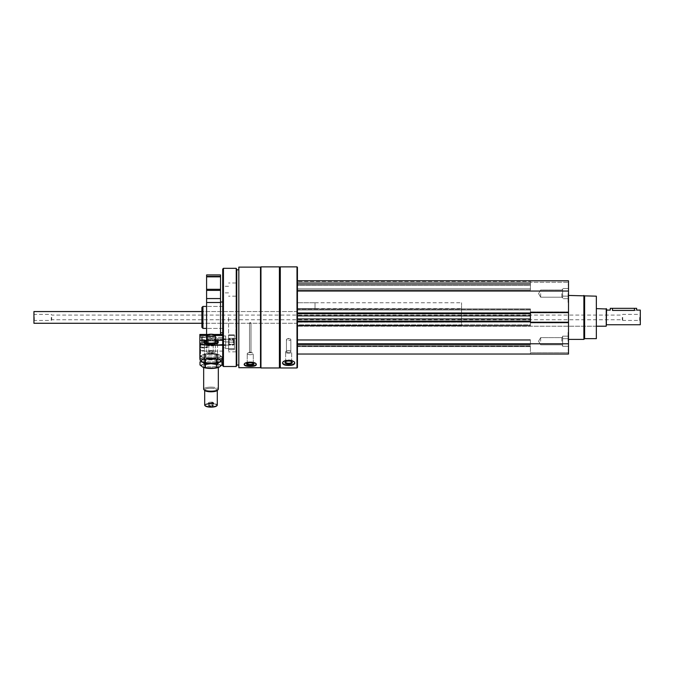 <?xml version="1.0" encoding="UTF-8"?>
<svg xmlns="http://www.w3.org/2000/svg" width="674" height="674" viewBox="0 0 674 674"><rect width="100%" height="100%" fill="white"/><g stroke="black" fill="none" stroke-linecap="round" stroke-linejoin="round"><path stroke-width="0.51" stroke-dasharray="3.37 2.53" d="M568.502 293.603L568.502 302.399L568.502 293.603M568.502 341.229L568.502 332.434L568.502 341.229M568.502 317.412L568.502 339.393L568.502 317.412M297.436 280.788L568.502 280.788L297.436 280.788L297.436 291.042L297.436 280.788L530.413 280.788L530.413 282.254L530.413 280.788L568.502 280.788L568.502 354.044L568.502 352.729L568.502 354.044L297.436 354.044L297.436 343.791L297.436 354.044L568.502 354.044L530.413 354.044L530.413 346.284L530.413 354.044L530.413 352.729L530.413 354.044L297.436 354.044M250.256 322.627L249.523 322.922L250.989 322.922L250.256 322.627M250.256 352.165L249.523 352.418L250.989 352.418L250.256 352.165M250.256 323.132L249.523 322.922L250.256 323.132M250.256 352.671L249.523 352.418L250.829 352.258L250.256 352.671M530.413 281.521L530.413 282.254L530.413 281.521L297.436 281.521L297.436 284.521L297.436 281.521L530.413 281.521M568.502 312.618L530.413 312.618L530.413 313.755L297.436 313.755L297.436 291.042L297.436 313.755L530.413 313.755L530.413 311.919L530.413 322.913L530.413 321.077L530.413 322.913L530.413 322.214L568.502 322.214M238.832 267.123L238.832 367.709M260.518 267.123L260.518 367.709M244.258 364.331A6.083 2.081 0 0 1 244.182 363.985L244.182 364.676C244.544 363.294 246.574 362.486 250.256 362.25C253.946 362.494 255.977 363.303 256.339 364.676C256.71 366.976 243.819 366.985 244.182 364.676L244.182 363.985A6.083 2.081 0 0 0 250.256 366.066A6.083 2.081 0 0 0 256.339 363.985A6.083 2.081 0 0 0 250.256 361.904A6.083 2.081 0 0 0 244.182 363.985A6.083 2.081 0 0 1 250.256 361.904A6.083 2.081 0 0 1 256.339 363.985A6.083 2.081 0 0 1 256.255 364.331M280.3 266.862L280.3 367.962M296.998 266.862L296.998 367.962M282.617 362.898A6.083 2.57 0 0 1 282.566 362.57L282.566 363.227C282.937 361.559 284.959 360.59 288.649 360.329C292.339 360.59 294.361 361.559 294.732 363.227C295.094 366.176 282.212 366.184 282.566 363.227L282.566 362.57A6.083 2.57 0 0 0 288.649 365.139A6.083 2.57 0 0 0 294.732 362.57A6.083 2.57 0 0 0 288.649 359.992A6.083 2.57 0 0 0 282.566 362.57A6.083 2.57 0 0 1 288.649 359.992A6.083 2.57 0 0 1 294.732 362.57A6.083 2.57 0 0 1 294.681 362.898M297.436 267.308L297.436 367.524M297.436 284.521L297.436 285.355L297.436 284.521L530.413 284.521L530.413 283.425L530.413 285.355L530.413 284.521L297.436 284.521M297.436 285.355L297.436 290.165L297.436 285.355L530.413 285.355L530.413 290.165L530.413 285.355L297.436 285.355M297.436 308.919L297.436 310.015L297.436 308.919L530.413 308.919L530.413 310.015L530.413 308.919L297.436 308.919M297.436 309.24L297.436 315.87L297.436 309.24L530.413 309.24L530.413 315.87L530.413 309.24L297.436 309.24M297.436 315.87L297.436 322.071L297.436 315.87L530.413 315.87L530.413 322.071L530.413 315.87M297.436 322.071L297.436 325.913L297.436 322.071L530.413 322.071L530.413 325.913L530.413 322.071L297.436 322.071M297.436 324.817L297.436 343.791L297.436 321.077L297.436 324.817L530.413 324.817L530.413 325.913L530.413 321.81L530.413 324.817L297.436 324.817M297.436 346.284L297.436 339.688L297.436 346.284L530.413 346.284L530.413 339.688L530.413 346.284L297.436 346.284M297.436 344.085L297.436 339.688L297.436 344.085L530.413 344.085L530.413 339.688L530.413 344.085L297.436 344.085M279.853 267.308L279.853 367.524M279.415 266.862L279.415 367.962M260.956 266.862L260.956 367.962M260.518 317.412L260.518 367.524L260.518 317.412M238.832 317.412L238.832 365.038L238.832 317.412M236.776 269.794L236.776 365.038M236.245 268.328L236.245 366.504M223.448 268.328L223.448 366.504M222.715 269.061L222.715 365.771M222.715 317.412L222.715 348.551L222.715 317.412M235.9 317.412L235.9 351.845L235.9 317.412M228.57 317.412L228.57 351.845L228.57 317.412M201.905 307.462L201.905 327.37M202.941 306.426L202.941 328.406M288.649 361.02A3.665 1.55 0 0 0 285.405 361.845A3.665 1.55 0 0 0 288.649 364.112A3.665 1.55 0 0 0 291.884 361.845A3.665 1.55 0 0 0 288.649 361.02M288.649 360.708A3.025 1.281 0 0 0 285.97 361.39A3.025 1.281 0 0 0 285.616 361.989A3.025 1.281 0 0 0 288.649 363.269A3.025 1.281 0 0 0 291.673 361.989A3.025 1.281 0 0 0 291.328 361.39A3.025 1.281 0 0 0 288.649 360.708M288.649 350.665A3.025 1.281 0 0 0 286.863 350.91A3.025 1.281 0 0 0 285.616 351.946A3.025 1.281 0 0 0 288.649 353.218A3.025 1.281 0 0 0 291.673 351.946A3.025 1.281 0 0 0 290.435 350.91A3.025 1.281 0 0 0 288.649 350.665M288.649 350.581A2.199 0.927 0 0 0 287.351 350.758A2.199 0.927 0 0 0 286.45 351.508A2.199 0.927 0 0 0 288.649 352.435A2.199 0.927 0 0 0 290.848 351.508A2.199 0.927 0 0 0 289.946 350.758A2.199 0.927 0 0 0 288.649 350.581M288.649 338.66A2.199 0.927 0 0 0 287.351 338.845A2.199 0.927 0 0 0 286.45 339.595A2.199 0.927 0 0 0 288.649 340.522A2.199 0.927 0 0 0 290.848 339.595A2.199 0.927 0 0 0 289.946 338.845A2.199 0.927 0 0 0 288.649 338.66A2.199 0.927 0 0 1 289.946 338.845A2.199 0.927 0 0 1 290.848 339.595A2.199 0.927 0 0 1 288.649 340.522A2.199 0.927 0 0 1 286.45 339.595A2.199 0.927 0 0 1 287.351 338.845A2.199 0.927 0 0 1 288.649 338.66M285.751 361.618A3.025 1.281 0 0 1 285.97 361.39A3.025 1.281 0 0 1 288.649 360.708A3.025 1.281 0 0 1 291.328 361.39A3.025 1.281 0 0 1 291.547 361.618M288.649 353.218A3.025 1.281 0 0 1 285.616 351.946A3.025 1.281 0 0 1 286.863 350.91A3.025 1.281 0 0 1 290.435 350.91A3.025 1.281 0 0 1 291.673 351.946A3.025 1.281 0 0 1 288.649 353.218M288.649 352.435A2.199 0.927 0 0 1 286.45 351.508A2.199 0.927 0 0 1 287.351 350.758A2.199 0.927 0 0 1 289.946 350.758A2.199 0.927 0 0 1 290.848 351.508A2.199 0.927 0 0 1 288.649 352.435M250.256 362.738A3.665 1.255 0 0 0 246.844 363.53A3.665 1.255 0 0 0 250.256 365.241A3.665 1.255 0 0 0 253.668 363.53A3.665 1.255 0 0 0 250.256 362.738M250.256 362.359A3.025 1.036 0 0 0 247.442 363.016A3.025 1.036 0 0 0 247.232 363.396A3.025 1.036 0 0 0 250.256 364.423A3.025 1.036 0 0 0 253.289 363.396A3.025 1.036 0 0 0 253.079 363.016A3.025 1.036 0 0 0 250.256 362.359M250.256 352.628A3.025 1.036 0 0 0 247.906 353.007A3.025 1.036 0 0 0 247.232 353.665A3.025 1.036 0 0 0 250.256 354.701A3.025 1.036 0 0 0 253.289 353.665A3.025 1.036 0 0 0 252.607 353.007A3.025 1.036 0 0 0 250.256 352.628M247.248 363.269A3.025 1.036 0 0 1 247.442 363.016A3.025 1.036 0 0 1 250.256 362.359A3.025 1.036 0 0 1 253.079 363.016A3.025 1.036 0 0 1 253.264 363.269M250.256 354.701A3.025 1.036 0 0 1 247.232 353.665A3.025 1.036 0 0 1 247.906 353.007A3.025 1.036 0 0 1 252.607 353.007A3.025 1.036 0 0 1 253.289 353.665A3.025 1.036 0 0 1 250.256 354.701M530.413 282.254L530.413 283.425L530.413 282.254L568.502 282.254L530.413 282.254M297.436 283.425L530.413 283.425L297.436 283.425M297.436 290.165L530.413 290.165L297.436 290.165M297.436 291.042L568.502 291.042M530.413 313.022L530.413 310.015L530.413 313.022L297.436 313.022M297.436 325.913L530.413 325.913L297.436 325.913M297.436 321.077L530.413 321.077M297.436 343.791L568.502 343.791L568.502 336.149L568.502 346.301L568.502 336.149L568.502 346.301L568.502 343.765L562.647 343.765L562.647 336.832L562.647 345.619L562.647 343.765L568.502 343.765L562.647 343.765L562.647 336.149L562.647 346.301L562.647 338.685L568.502 338.685L562.647 338.685L562.647 337.421L562.647 345.619L562.647 343.765L568.502 343.765M297.436 344.372L530.413 344.372L297.436 344.372M297.436 339.688L530.413 339.688L297.436 339.688M297.436 313.755L530.413 313.755M530.413 311.919L568.502 311.919L530.413 311.919M530.413 322.913L568.502 322.913L530.413 322.913M530.413 352.729L568.502 352.729L530.413 352.729M596.347 296.172L596.347 338.66M596.347 317.412L596.347 326.208L596.347 317.412M584.619 296.172L584.619 338.66M583.886 295.439L583.886 339.393M297.436 317.412L297.436 326.208L297.436 317.412M461.547 317.412L461.547 308.625L461.547 317.412M461.547 322.206L297.436 322.206L297.436 325.399L297.436 322.206L461.547 322.206L461.547 325.399L297.436 325.399L297.436 302.761L297.436 325.399L461.547 325.399L461.547 302.761L461.547 322.206M568.064 341.229L568.064 332.434L568.064 341.229M540.666 341.229L540.666 337.623L540.666 341.229M561.846 341.229L561.846 337.623L561.846 341.229M562.647 336.149L568.502 336.149L562.647 336.149L562.647 337.421L562.647 336.149M562.647 346.301L568.502 346.301L562.647 346.301L562.647 345.029L562.647 346.301M568.064 293.603L568.064 302.399L568.064 293.603M540.666 293.603L540.666 297.209L540.666 293.603M561.846 293.603L561.846 297.209L561.846 293.603M562.647 289.803L562.647 297.411L562.647 289.803L562.647 291.067L568.502 291.067L568.502 288.531L568.502 298.683L568.502 291.067L562.647 291.067L562.647 288.531L568.502 288.531L562.647 288.531L562.647 289.803M562.647 297.411L562.647 293.603L562.647 298.001L562.647 296.147L568.502 296.147L568.502 298.683L568.502 296.147L562.647 296.147L562.647 291.067L562.647 298.683L568.502 298.683L562.647 298.683L562.647 297.411M562.647 291.067L568.502 291.067L562.647 291.067M562.647 296.147L568.502 296.147L562.647 296.147M562.647 338.685L568.502 338.685L562.647 338.685M206.505 340.345C209.496 337.918 212.487 337.918 215.478 340.345C212.487 337.918 209.496 337.918 206.505 340.345L199.858 340.345L199.858 342.771A2.637 0.725 0 0 1 200.591 343.277A2.637 0.725 0 0 1 199.858 343.782L199.858 356.858A2.637 0.725 180 0 1 200.591 357.363A2.637 0.725 180 0 1 199.858 357.86L199.858 358.694A35.166 9.689 180 0 0 222.715 358.694L222.715 351.112L199.858 351.112L199.858 356.858L199.858 334.473L199.858 351.112L222.715 351.112L222.715 358.694L222.715 339.292L222.715 340.345L215.478 340.345A7.33 2.022 0 0 1 218.317 341.945A7.33 2.022 0 0 1 218.014 342.518A7.33 2.022 0 0 1 210.987 343.959A7.33 2.022 0 0 1 203.969 342.518A7.33 2.022 0 0 1 206.505 340.345M222.715 335.45L222.715 335.955L225.647 335.955L225.647 344.692L225.647 338.879L222.715 339.005L222.715 341.474L222.715 334.473L222.715 341.474L225.647 341.474L222.715 341.474L222.715 335.955L222.715 339.005L225.647 339.005L225.647 344.692L222.715 344.692L222.715 347.75L225.647 347.75L225.647 339.612L225.647 347.75L222.715 347.75L222.715 344.692L225.647 344.692L225.647 339.292L222.715 339.292L222.715 344.692L222.715 339.292L225.647 339.292L225.647 335.955L222.715 335.955L222.715 334.473L222.715 335.45L199.858 335.45L199.858 340.345M215.385 335.45L206.598 335.45M200.17 349.503L200.17 348.037L200.17 349.503M204.483 349.503L204.517 348.037L204.483 349.503M222.715 339.612L225.647 339.612L225.647 345.467L225.647 339.612L222.715 339.612M222.715 345.358L225.647 345.358L222.715 345.358M210.987 358.046A7.33 2.022 180 0 1 203.969 355.451A7.33 2.022 180 0 1 210.987 354.01A7.33 2.022 180 0 1 218.005 355.451A7.33 2.022 180 0 1 218.317 356.024A7.33 2.022 180 0 1 210.987 358.046M199.858 349.587L199.858 347.717L199.858 349.587M199.858 340.682L199.858 347.599L199.858 340.682M222.715 340.345L222.715 344.616A35.166 9.689 0 0 1 199.858 344.616L199.858 357.86A2.637 0.725 180 0 0 200.591 357.363A2.637 0.725 180 0 0 199.858 356.858L199.858 342.771M222.715 337.404L199.858 337.404L222.715 337.404M213.734 334.473L208.249 334.473M222.715 347.75L222.715 351.112L222.715 347.75M207.474 341.263L207.474 345.467L207.474 341.263M207.474 340.682L207.474 347.599L207.474 340.682M206.994 341.28A6.529 1.803 180 0 1 213.869 341.086A6.529 1.803 180 0 1 217.525 342.704A6.529 1.803 180 0 1 217.247 343.226A6.529 1.803 180 0 1 210.987 344.507A6.529 1.803 180 0 1 204.736 343.226A6.529 1.803 180 0 1 204.458 342.704A6.529 1.803 180 0 1 206.994 341.28M217.525 355.265A6.529 1.803 180 0 1 210.987 357.068A6.529 1.803 180 0 1 204.458 355.265A6.529 1.803 180 0 1 204.736 354.751A6.529 1.803 180 0 1 210.987 353.462A6.529 1.803 180 0 1 217.247 354.751A6.529 1.803 180 0 1 217.525 355.265A6.529 1.803 0 0 1 210.987 357.068A6.529 1.803 0 0 1 204.458 355.265A6.529 1.803 0 0 1 204.736 354.751A6.529 1.803 0 0 1 210.987 353.462A6.529 1.803 0 0 1 217.247 354.751A6.529 1.803 0 0 1 217.525 355.265L217.525 342.704L217.525 355.265M212.259 406.127L213.532 405.521L212.259 404.914L208.451 405.521L209.724 406.127L212.259 406.127L208.451 405.521L209.724 404.914L213.532 405.521L212.259 406.127L212.259 403.305L213.532 402.698L213.532 405.521L213.532 402.698L212.259 402.1L212.259 404.914L212.259 402.1L209.724 402.1L209.724 404.914L209.724 402.1L208.451 402.698L208.451 405.521L208.451 402.698L209.724 403.305L209.724 406.127L209.724 403.305L212.259 403.305L212.259 406.127M210.987 403.903A5.864 1.618 180 0 1 216.607 405.984A5.864 1.618 180 0 0 210.987 403.903A5.864 1.618 180 0 0 205.376 405.984A5.864 1.618 180 0 1 210.987 403.903M206.598 341.608A4.541 1.255 180 0 1 210.987 340.673A4.541 1.255 180 0 1 215.385 341.608M210.987 340.859A4.398 1.213 180 0 1 215.385 342.072A4.398 1.213 180 0 0 210.987 340.859A4.398 1.213 180 0 0 206.598 342.072A4.398 1.213 180 0 1 210.987 340.859M215.267 342.35A4.398 1.213 180 0 1 215.2 342.417A4.398 1.213 180 0 1 210.987 343.277A4.398 1.213 180 0 1 206.783 342.417A4.398 1.213 180 0 1 206.716 342.35M206.598 340.631A6.428 1.769 180 0 1 210.987 340.159A6.428 1.769 180 0 1 215.385 340.631M210.987 340.774A7.33 2.022 180 0 1 218.014 342.215A7.33 2.022 180 0 1 218.317 342.788A7.33 2.022 180 0 1 210.987 344.81A7.33 2.022 180 0 1 203.666 342.788A7.33 2.022 180 0 1 203.969 342.215A7.33 2.022 180 0 1 210.987 340.774A7.33 2.022 180 0 0 203.969 342.215A7.33 2.022 180 0 0 203.666 342.788A7.33 2.022 180 0 0 210.987 344.81A7.33 2.022 180 0 0 218.317 342.788A7.33 2.022 180 0 0 218.014 342.215A7.33 2.022 180 0 0 210.987 340.774M210.987 387.146A7.33 2.022 180 0 1 218.317 389.159A7.33 2.022 180 0 0 210.987 387.146A7.33 2.022 180 0 0 203.666 389.159A7.33 2.022 180 0 1 210.987 387.146M210.987 388.258A6.428 1.769 180 0 1 217.146 390.532A6.428 1.769 180 0 0 210.987 388.258A6.428 1.769 180 0 0 204.837 390.532A6.428 1.769 180 0 1 210.987 388.258M210.987 388.291A6.302 1.736 180 0 1 217.289 390.027A6.302 1.736 180 0 1 210.987 391.762A6.302 1.736 180 0 1 204.694 390.027A6.302 1.736 180 0 1 210.987 388.291A6.302 1.736 180 0 0 204.694 390.027A6.302 1.736 180 0 0 210.987 391.762A6.302 1.736 180 0 0 217.289 390.027A6.302 1.736 180 0 0 210.987 388.291M210.987 403.364A6.302 1.736 180 0 1 217.289 405.099A6.302 1.736 180 0 0 210.987 403.364A6.302 1.736 180 0 0 204.694 405.099A6.302 1.736 180 0 1 210.987 403.364M210.987 351.179A2.199 0.607 180 0 1 213.186 351.786A2.199 0.607 180 0 1 210.987 352.392A2.199 0.607 180 0 1 208.797 351.786A2.199 0.607 180 0 1 210.987 351.179A2.199 0.607 180 0 0 208.797 351.786A2.199 0.607 180 0 0 210.987 352.392A2.199 0.607 180 0 0 213.186 351.786A2.199 0.607 180 0 0 210.987 351.179M210.987 344.136A2.199 0.607 180 0 1 213.186 344.743A2.199 0.607 180 0 1 210.987 345.349A2.199 0.607 180 0 1 208.797 344.743A2.199 0.607 180 0 1 210.987 344.136A2.199 0.607 180 0 0 208.797 344.743A2.199 0.607 180 0 0 210.987 345.349A2.199 0.607 180 0 0 213.186 344.743A2.199 0.607 180 0 0 210.987 344.136M210.987 343.529A4.398 1.213 180 0 1 215.385 344.743A4.398 1.213 180 0 1 210.987 345.956A4.398 1.213 180 0 1 206.598 344.743A4.398 1.213 180 0 1 210.987 343.529A4.398 1.213 180 0 0 206.598 344.743A4.398 1.213 180 0 0 210.987 345.956A4.398 1.213 180 0 0 215.385 344.743A4.398 1.213 180 0 0 210.987 343.529M210.987 350.573A4.398 1.213 180 0 1 215.385 351.786A4.398 1.213 180 0 1 210.987 352.999A4.398 1.213 180 0 1 206.598 351.786A4.398 1.213 180 0 1 210.987 350.573A4.398 1.213 180 0 0 206.598 351.786A4.398 1.213 180 0 0 210.987 352.999A4.398 1.213 180 0 0 215.385 351.786A4.398 1.213 180 0 0 210.987 350.573M234.434 340.084L234.434 349.671L234.434 334.877L234.434 349.671L234.434 338.314L234.434 340.084L228.57 340.084L228.57 349.671L228.57 334.877L228.57 349.671L228.57 338.314L228.57 340.084L234.434 340.084M228.57 343.529L228.57 339.241L228.57 343.529M234.434 343.529L234.434 339.241L234.434 343.529M229.126 343.268L229.126 339.797L229.126 343.268M233.878 343.268L233.878 339.797L233.878 343.268M201.61 344.001L201.61 339.637L201.61 344.709L201.61 344.001L204.542 344.001L204.542 339.738L204.542 344.616L201.61 344.616L204.542 344.616L204.542 342.788L201.61 342.788L204.542 342.788L204.542 341.566L201.61 341.558L204.542 341.558L204.542 340.345L201.61 340.345L204.542 340.041L204.542 344.372L204.542 342.78L204.542 344.001L201.61 344.001M201.61 343.428L201.61 337.632L201.61 343.428M202.2 343.588L202.2 337.042L202.2 343.588M207.331 343.588L207.331 337.042L207.331 343.588M207.474 343.546L207.474 337.194L207.474 343.546M207.474 342.999L207.474 339.174L207.474 342.999M208.35 342.982L208.35 339.241L208.35 342.982M233.221 342.982L233.221 339.241L233.221 342.982M233.853 342.805L233.853 339.873L233.853 342.805M204.542 339.738L201.61 339.738L204.542 339.738L204.542 342.78L204.542 339.738M210.987 358.593A9.377 2.586 180 0 1 202.849 354.726A9.377 2.586 180 0 1 210.987 353.429A9.377 2.586 180 0 1 219.134 354.726A9.377 2.586 180 0 1 210.987 358.593A9.377 2.586 180 0 0 219.134 354.726A9.377 2.586 180 0 0 210.987 353.429A9.377 2.586 180 0 0 202.849 354.726A9.377 2.586 180 0 0 210.987 358.593M210.987 358.029A7.33 2.022 180 0 1 203.969 356.588A7.33 2.022 180 0 1 210.987 353.993A7.33 2.022 180 0 1 218.014 356.588A7.33 2.022 180 0 1 210.987 358.029A7.33 2.022 180 0 0 218.014 356.588A7.33 2.022 180 0 0 210.987 353.993A7.33 2.022 180 0 0 203.969 356.588A7.33 2.022 180 0 0 210.987 358.029M205.494 354.288L202.722 354.785L199.993 356.908C201.821 356.706 203.658 357.582 205.494 359.537L210.987 358.72L216.489 359.537C218.317 357.591 220.154 356.714 221.99 356.908L219.261 354.785L216.489 354.288C212.824 353.21 209.159 353.21 205.494 354.288C209.159 353.21 212.824 353.21 216.489 354.288L219.261 354.785L221.99 356.908C220.162 356.706 218.325 357.582 216.489 359.537L210.987 358.72L205.494 359.537C203.666 357.591 201.829 356.714 199.993 356.908L202.722 354.785L205.494 354.288L205.494 357.414C209.159 358.492 212.824 358.492 216.489 357.414C218.317 359.36 220.154 360.236 221.99 360.042C220.162 360.245 218.325 359.368 216.489 357.414L216.489 354.288L216.489 357.414C212.824 358.492 209.159 358.492 205.494 357.414C203.666 359.36 201.829 360.236 199.993 360.042C201.821 360.245 203.658 359.368 205.494 357.414L205.494 354.288M206.303 358.703A9.377 2.586 180 0 1 217.559 359.099A9.377 2.586 180 0 1 219.193 362.191A9.377 2.586 180 0 0 219.134 359.655A9.377 2.586 180 0 0 210.987 358.357A9.377 2.586 180 0 0 202.849 359.655A9.377 2.586 180 0 1 210.987 358.357A9.377 2.586 180 0 1 219.134 359.655L216.489 359.217C212.824 358.147 209.159 358.147 205.494 359.217L202.722 359.722L199.993 361.837L202.722 359.722L205.494 359.217C209.159 358.147 212.824 358.147 216.489 359.217L219.261 359.722L221.99 361.837L219.134 359.655A9.377 2.586 180 0 1 210.987 363.522A9.377 2.586 180 0 0 219.134 362.224A9.377 2.586 180 0 0 215.68 358.703A9.377 2.586 180 0 0 204.374 359.107A9.377 2.586 180 0 0 202.849 362.224A9.377 2.586 180 0 0 210.987 363.522A9.377 2.586 180 0 1 202.849 359.655L202.849 359.655A9.377 2.586 180 0 0 202.79 362.191A9.377 2.586 180 0 1 206.303 358.703M210.987 362.957A7.33 2.022 180 0 1 203.969 360.363A7.33 2.022 180 0 1 210.987 358.922A7.33 2.022 180 0 1 218.014 360.363A7.33 2.022 180 0 1 210.987 362.957A7.33 2.022 180 0 1 203.969 361.517A7.33 2.022 180 0 1 210.987 358.922A7.33 2.022 180 0 1 218.014 361.517A7.33 2.022 180 0 1 210.987 362.957A7.33 2.022 180 0 0 218.014 360.363A7.33 2.022 180 0 0 210.987 358.922A7.33 2.022 180 0 0 203.969 360.363A7.33 2.022 180 0 0 210.987 362.957A7.33 2.022 180 0 0 218.014 361.517A7.33 2.022 180 0 0 210.987 358.922A7.33 2.022 180 0 0 203.969 361.517A7.33 2.022 180 0 0 210.987 362.957M210.987 358.576A6.529 1.803 180 0 1 204.736 357.287A6.529 1.803 180 0 1 204.458 356.773A6.529 1.803 180 0 1 210.987 354.971A6.529 1.803 180 0 1 217.525 356.773A6.529 1.803 180 0 1 217.247 357.287A6.529 1.803 180 0 1 210.987 358.576A6.529 1.803 180 0 0 217.247 357.287A6.529 1.803 180 0 0 217.525 356.773A6.529 1.803 180 0 0 210.987 354.971A6.529 1.803 180 0 0 204.458 356.773A6.529 1.803 180 0 0 204.736 357.287A6.529 1.803 180 0 0 210.987 358.576M210.987 361.98A6.529 1.803 180 0 1 204.458 360.177A6.529 1.803 180 0 1 204.736 359.663A6.529 1.803 180 0 1 210.987 358.374A6.529 1.803 180 0 1 217.247 359.663A6.529 1.803 180 0 1 217.525 360.177A6.529 1.803 180 0 1 210.987 361.98A6.529 1.803 180 0 0 217.525 360.177A6.529 1.803 180 0 0 217.247 359.663A6.529 1.803 180 0 0 210.987 358.374A6.529 1.803 180 0 0 204.736 359.663A6.529 1.803 180 0 0 204.458 360.177A6.529 1.803 180 0 0 210.987 361.98M199.993 358.711L199.993 356.908L199.993 360.042L202.722 362.165L205.494 362.671C209.159 363.741 212.824 363.741 216.489 362.671L219.261 362.165L221.99 360.042L221.99 356.908L221.99 358.762M202.79 367.128A9.377 2.586 180 0 1 206.303 363.631A9.377 2.586 180 0 1 217.559 364.027A9.377 2.586 180 0 1 219.193 367.119M205.494 362.342C209.159 363.421 212.824 363.421 216.489 362.342C218.317 364.289 220.154 365.165 221.99 364.971C220.162 365.173 218.325 364.297 216.489 362.342L216.489 359.217L216.489 362.342C212.824 363.421 209.159 363.421 205.494 362.342L205.494 359.217L205.494 362.342C203.666 364.289 201.829 365.165 199.993 364.971C201.821 365.173 203.658 364.297 205.494 362.342M210.987 367.886A7.33 2.022 180 0 1 203.969 365.291A7.33 2.022 180 0 1 210.987 363.85A7.33 2.022 180 0 1 218.014 365.291A7.33 2.022 180 0 1 210.987 367.886A7.33 2.022 180 0 0 218.014 365.291A7.33 2.022 180 0 0 210.987 363.85A7.33 2.022 180 0 0 203.969 365.291A7.33 2.022 180 0 0 210.987 367.886M210.987 363.505A6.529 1.803 180 0 1 204.736 362.216A6.529 1.803 180 0 1 204.458 361.702A6.529 1.803 180 0 1 210.987 359.899A6.529 1.803 180 0 1 217.525 361.702A6.529 1.803 180 0 1 217.247 362.216A6.529 1.803 180 0 1 210.987 363.505A6.529 1.803 180 0 0 217.247 362.216A6.529 1.803 180 0 0 217.525 361.702A6.529 1.803 180 0 0 210.987 359.899A6.529 1.803 180 0 0 204.458 361.702A6.529 1.803 180 0 0 204.736 362.216A6.529 1.803 180 0 0 210.987 363.505M210.987 366.909A6.529 1.803 180 0 1 204.458 365.106A6.529 1.803 180 0 1 204.736 364.592A6.529 1.803 180 0 1 210.987 363.311A6.529 1.803 180 0 1 217.247 364.592A6.529 1.803 180 0 1 217.525 365.106A6.529 1.803 180 0 1 210.987 366.909A6.529 1.803 180 0 0 217.525 365.106A6.529 1.803 180 0 0 217.247 364.592A6.529 1.803 180 0 0 210.987 363.311A6.529 1.803 180 0 0 204.736 364.592A6.529 1.803 180 0 0 204.458 365.106A6.529 1.803 180 0 0 210.987 366.909M199.858 343.782L199.858 344.616M210.987 354.01A7.33 2.022 180 0 0 203.969 355.451A7.33 2.022 180 0 0 210.987 358.046A7.33 2.022 180 0 0 218.005 355.451A7.33 2.022 180 0 0 210.987 354.01M222.715 334.473L199.858 334.473L199.858 335.45M217.525 342.704A6.529 1.803 0 0 1 217.247 343.226A6.529 1.803 0 0 1 210.987 344.507A6.529 1.803 0 0 1 204.736 343.226A6.529 1.803 0 0 1 204.458 342.704A6.529 1.803 0 0 1 210.987 340.909A6.529 1.803 0 0 1 217.525 342.704M203.666 367.482L203.666 389.159A7.33 2.022 180 0 0 203.969 389.741A7.33 2.022 180 0 0 210.987 391.181A7.33 2.022 180 0 0 218.014 389.741L217.146 390.532A6.428 1.769 180 0 1 210.987 391.796A6.428 1.769 180 0 1 204.837 390.532L204.694 405.099A6.302 1.736 180 0 0 204.955 405.596L205.376 405.984A5.864 1.618 180 0 0 210.987 407.138A5.864 1.618 180 0 0 216.607 405.984L217.028 405.596A6.302 1.736 180 0 0 217.289 405.099L217.289 390.398M210.987 340.673A4.541 1.255 180 0 0 206.64 342.282A4.541 1.255 180 0 0 210.987 343.176A4.541 1.255 180 0 0 215.343 342.282A4.541 1.255 180 0 0 210.987 340.673M206.598 335.416L206.598 342.072A4.398 1.213 180 0 0 206.783 342.417A4.398 1.213 180 0 0 210.987 343.277A4.398 1.213 180 0 0 215.2 342.417A4.398 1.213 180 0 0 215.385 342.072L215.385 335.416A4.398 1.213 180 0 0 210.987 334.203A4.398 1.213 180 0 0 206.598 335.416A4.398 1.213 180 0 0 210.987 336.629A4.398 1.213 180 0 0 215.385 335.416M210.987 340.159A6.428 1.769 180 0 0 204.837 341.415A6.428 1.769 180 0 0 210.987 343.698A6.428 1.769 180 0 0 217.146 341.415A6.428 1.769 180 0 0 210.987 340.159M218.014 389.741A7.33 2.022 180 0 0 218.317 389.159L218.317 367.482M204.955 405.596A6.302 1.736 180 0 0 210.987 406.835A6.302 1.736 180 0 0 217.028 405.596M209.724 402.1L213.532 402.698L209.724 403.305L208.451 402.698L209.724 402.1M228.57 340.825L228.57 345.105L228.57 340.825M234.434 340.825L234.434 345.105L234.434 340.825M229.126 341.078L229.126 344.549L229.126 341.078M233.878 341.078L233.878 344.549L233.878 341.078M216.489 362.671L216.489 359.537M205.494 362.671L205.494 359.537M221.99 361.837C220.162 361.643 218.325 362.511 216.489 364.466L210.987 363.648L205.494 364.466C203.666 362.519 201.829 361.643 199.993 361.837L199.993 364.971L202.722 367.094L205.494 367.6C209.159 368.67 212.824 368.67 216.489 367.6L219.261 367.094L221.99 364.971L221.99 361.837M215.68 363.631A9.377 2.586 180 0 0 204.374 364.036A9.377 2.586 180 0 0 202.849 367.153A9.377 2.586 180 0 0 210.987 368.459A9.377 2.586 180 0 0 219.134 367.153A9.377 2.586 180 0 0 215.68 363.631M216.489 367.6L216.489 364.466M205.494 367.6L205.494 364.466M622.321 317.412L622.321 319.762L622.321 317.412M622.717 317.412L622.717 320.445L622.717 317.412M51.283 317.412L51.283 320.445L51.283 317.412M51.679 317.412L51.679 319.762L51.679 317.412M606.6 308.987L606.6 325.837M640.3 310.091L640.3 324.742M634.436 308.33L634.436 310.428C637.275 310.057 637.275 310.057 634.436 310.428L612.464 310.428L612.464 308.33L636.635 308.33M640.3 317.412L640.3 321.077L640.3 317.412M606.238 308.625L606.238 326.208M315.019 308.625L297.436 308.625L297.436 302.761L297.436 308.625L315.019 308.625L315.019 302.761L297.436 302.761L315.019 302.761L315.019 308.625L461.547 308.625M33.936 311.557L33.936 323.276M33.7 311.792L33.7 323.04M33.7 317.412L33.7 321.077L33.7 317.412M610.265 308.33L612.464 308.33M315.019 302.761L461.547 302.761M639.668 317.412L639.668 320.445L639.668 317.412M34.332 317.412L34.332 320.445L34.332 317.412M206.598 334.473L206.598 298.565L220.516 298.565L220.516 334.473M206.598 298.565L206.598 290.401L220.516 290.401L220.516 298.565M206.598 290.401L206.598 289.298L220.516 289.298L220.516 290.401M206.598 274.925L206.598 276.391L220.516 276.391L220.516 289.298M220.516 274.925L220.516 276.391L206.598 276.391L206.598 289.298M206.598 317.412L206.598 328.406L206.598 317.412M220.516 317.412L220.516 332.804L220.516 317.412M297.436 282.692L530.413 282.692L297.436 282.692M297.436 284.58L530.413 284.58L297.436 284.58M297.436 288.876L530.413 288.876L297.436 288.876M297.436 310.015L530.413 310.015L297.436 310.015M297.436 312.761L530.413 312.761L297.436 312.761M297.436 318.962L530.413 318.962M297.436 325.593L530.413 325.593L297.436 325.593M297.436 321.81L530.413 321.81M297.436 346.596L530.413 346.596L297.436 346.596M297.436 345.695L530.413 345.695L297.436 345.695M297.436 344.667L530.413 344.667L297.436 344.667M297.436 340.277L530.413 340.277L297.436 340.277M228.57 348.584L234.434 348.584L228.57 348.584M228.57 349.604L234.434 349.604L228.57 349.604M228.57 344.254L234.434 344.254L228.57 344.254M228.57 342.148L234.434 342.148L228.57 342.148M228.57 335.408L234.434 335.408L228.57 335.408M228.57 335.163L234.434 335.163L228.57 335.163M228.57 338.314L234.434 338.314L228.57 338.314M206.598 302.516L220.516 302.516M206.598 276.837L220.516 276.837M250.989 352.418L250.989 322.922L250.989 352.418M249.523 352.418L249.523 322.922L249.523 352.418M235.9 296.172L228.57 296.172M235.9 338.66L228.57 338.66M228.57 292.87L222.715 292.87M228.57 341.962L222.715 341.962M228.57 286.281L222.715 286.281M228.57 348.551L222.715 348.551M235.9 282.987L228.57 282.987M235.9 351.845L228.57 351.845M222.715 306.426L206.598 306.426L222.715 306.426M222.715 328.406L206.598 328.406L222.715 328.406M294.732 363.227L294.732 362.57L294.732 363.227M285.97 361.39L285.405 361.845L285.97 361.39M291.328 361.39L291.884 361.845L291.328 361.39M291.673 361.989L291.673 351.946L291.673 361.989M285.616 361.989L285.616 351.946L285.616 361.989M287.351 350.758L286.863 350.91L287.351 350.758M289.946 350.758L290.435 350.91L289.946 350.758M290.848 351.508L290.848 339.595L290.848 351.508M286.45 351.508L286.45 339.595L286.45 351.508M288.649 338.441L287.351 338.845L289.946 338.845L288.649 338.441M256.339 364.676L256.339 363.985L256.339 364.676M247.442 363.016L246.844 363.53L247.442 363.016M253.079 363.016L253.668 363.53L253.079 363.016M253.289 363.396L253.289 353.665L253.289 363.396M247.232 363.396L247.232 353.665L247.232 363.396M249.692 352.258L247.906 353.007L249.692 352.258M250.829 352.258L252.607 353.007L250.829 352.258M297.436 311.557L201.905 311.557L297.436 311.557M297.436 323.276L201.905 323.276L297.436 323.276M596.347 326.208L297.436 326.208L596.347 326.208M568.064 350.017L568.502 349.579L568.064 350.017M568.064 332.434L568.502 332.872L568.064 332.434M538.585 341.229L540.666 344.827L561.846 344.827L562.647 345.619L561.846 344.827L540.666 344.827L538.585 341.229L540.666 337.623L561.846 337.623L562.647 336.832L561.846 337.623L540.666 337.623L538.585 341.229M568.064 302.399L568.502 301.96L568.064 302.399M568.064 284.816L568.502 285.254L568.064 284.816M538.585 293.603L540.666 297.209L561.846 297.209L562.647 298.001L561.846 297.209L540.666 297.209L538.585 293.603L540.666 290.005L561.846 290.005L562.647 289.213L561.846 290.005L540.666 290.005L538.585 293.603M204.517 348.037L199.858 347.717L204.517 348.037M204.466 350.328L199.858 350.649L204.466 350.328L204.458 355.265L204.458 350.295M200.591 343.277L200.591 357.363L200.591 343.277M207.474 345.467L225.647 345.467L207.474 345.467M207.474 338.879L225.647 338.879L207.474 338.879M199.858 347.599L207.474 347.599L199.858 347.599M199.858 336.756L207.474 336.756L199.858 336.756M217.247 343.226L218.014 342.518L217.247 343.226M204.736 343.226L203.969 342.518L204.736 343.226M204.458 342.704L204.458 348.374L204.458 342.704M204.736 354.751L203.969 355.451L204.736 354.751M217.247 354.751L218.005 355.451L217.247 354.751M204.837 341.415L203.969 342.215L204.837 341.415M217.146 341.415L218.014 342.215L217.146 341.415M208.797 344.743L208.797 351.786L208.797 344.743M213.186 344.743L213.186 351.786L213.186 344.743M206.598 344.743L206.598 351.786L206.598 344.743M215.385 344.743L215.385 351.786L215.385 344.743M228.57 349.671L234.434 349.671L228.57 349.671M228.57 334.877L234.434 334.877L228.57 334.877M229.126 339.797L228.57 339.241L229.126 339.797L233.878 339.797L234.434 339.241L233.878 339.797L229.126 339.797M229.126 344.549L228.57 345.105L229.126 344.549L233.878 344.549L234.434 345.105L233.878 344.549L229.126 344.549M201.61 346.714L202.2 347.304L207.474 347.152L202.2 347.304L201.61 346.714M201.61 337.632L202.2 337.042L207.474 337.194L202.2 337.042L201.61 337.632M208.35 339.241L233.221 339.241L233.853 339.873L233.221 339.241L208.35 339.241M208.35 345.105L233.221 345.105L233.853 344.473L233.221 345.105L208.35 345.105M205.814 342.173L204.542 339.974L205.814 342.173L204.542 344.372L205.814 342.173M217.247 357.287L218.014 356.588L217.247 357.287M204.736 357.287L203.969 356.588L204.736 357.287M204.458 356.773L204.458 360.177L204.458 356.773M217.525 356.773L217.525 360.177L217.525 356.773M204.736 359.663L203.969 360.363L204.736 359.663M217.247 359.663L218.014 360.363L217.247 359.663M217.247 362.216L218.014 361.517L217.247 362.216M204.736 362.216L203.969 361.517L204.736 362.216M204.458 361.702L204.458 365.106L204.458 361.702M217.525 361.702L217.525 365.106L217.525 361.702M204.736 364.592L203.969 365.291L204.736 364.592M217.247 364.592L218.014 365.291L217.247 364.592M33.7 321.077L34.332 320.445L51.283 320.445L51.679 319.762L622.321 319.762L622.717 320.445L639.668 320.445L640.3 321.077M33.7 313.755L34.332 314.387L51.283 314.387L51.679 315.07L622.321 315.07L622.717 314.387L639.668 314.387L640.3 313.755M206.598 334.995L220.516 334.995"/><path stroke-width="1.01" d="M297.436 354.044L568.502 354.044L568.502 280.788L297.436 280.788M568.502 322.214L530.413 322.214L530.413 312.618L568.502 312.618M238.832 367.709L238.832 267.123L260.518 267.123L260.518 367.709L238.832 367.709M244.182 364.676C244.544 365.822 246.574 366.403 250.256 366.412C253.946 366.403 255.977 365.822 256.339 364.676C256.71 361.626 243.819 361.618 244.182 364.676M280.3 367.962L280.3 266.862L296.998 266.862L296.998 367.962L280.3 367.962L279.853 367.524L279.853 267.308L280.3 266.862M282.566 363.227C282.937 364.676 284.959 365.426 288.649 365.468C292.339 365.426 294.361 364.676 294.732 363.227C295.094 359.562 282.212 359.554 282.566 363.227M296.998 367.962L297.436 367.524L297.436 267.308L296.998 266.862M279.415 367.962L279.415 266.862L260.956 266.862L260.956 367.962L279.415 367.962L279.853 367.524M238.832 365.038L236.776 365.038L236.776 269.794L236.245 268.328L223.448 268.328L223.448 366.504L236.245 366.504L236.245 268.328M223.448 366.504L222.715 365.771L222.715 269.061L223.448 268.328M201.905 327.37L201.905 307.462L202.941 306.426L202.941 328.406L201.905 327.37M294.681 362.898A6.083 2.57 0 0 1 288.649 365.139A6.083 2.57 0 0 1 282.617 362.898M288.649 364.112A3.665 1.55 0 0 1 285.405 361.845A3.665 1.55 0 0 1 288.649 361.02A3.665 1.55 0 0 1 291.884 361.845A3.665 1.55 0 0 1 288.649 364.112M291.547 361.618A3.025 1.281 0 0 1 291.673 361.989A3.025 1.281 0 0 1 288.649 363.269A3.025 1.281 0 0 1 285.616 361.989A3.025 1.281 0 0 1 285.751 361.618M256.255 364.331A6.083 2.081 0 0 1 250.256 366.066A6.083 2.081 0 0 1 244.258 364.331M250.256 365.241A3.665 1.255 0 0 1 246.844 363.53A3.665 1.255 0 0 1 250.256 362.738A3.665 1.255 0 0 1 253.668 363.53A3.665 1.255 0 0 1 250.256 365.241M253.264 363.269A3.025 1.036 0 0 1 253.289 363.396A3.025 1.036 0 0 1 250.256 364.423A3.025 1.036 0 0 1 247.232 363.396A3.025 1.036 0 0 1 247.248 363.269M297.436 291.042L568.502 291.042M297.436 343.791L568.502 343.791M297.436 321.077L530.413 321.077M297.436 313.755L530.413 313.755M584.619 296.172L584.619 338.66L596.347 338.66L596.347 296.172L568.502 295.439M584.619 338.66L583.886 339.393L583.886 295.439M222.715 340.345L215.478 340.345A7.33 2.022 0 0 1 218.014 342.518A7.33 2.022 0 0 1 210.987 343.959A7.33 2.022 0 0 1 203.969 342.518A7.33 2.022 0 0 1 206.505 340.345L199.858 340.345L199.858 334.473L208.249 334.473M222.715 335.45L215.385 335.45M206.598 335.45L199.858 335.45M199.858 344.616L199.858 358.694A35.166 9.689 180 0 0 222.715 358.694L222.715 344.616A35.166 9.689 0 0 1 199.858 344.616L199.858 343.782A2.637 0.725 0 0 0 200.591 343.277A2.637 0.725 0 0 0 199.858 342.771L199.858 340.345M199.858 342.771L199.858 343.782M222.715 334.473L213.734 334.473M217.289 390.398L217.289 405.099A6.302 1.736 180 0 1 217.028 405.596L216.607 405.984A5.864 1.618 180 0 1 210.987 407.138A5.864 1.618 180 0 1 205.376 405.984L204.955 405.596A6.302 1.736 180 0 1 204.694 405.099L204.694 390.398L203.969 389.741A7.33 2.022 180 0 1 203.666 389.159L203.666 367.482M215.385 341.608A4.541 1.255 180 0 1 215.343 342.282A4.541 1.255 180 0 1 210.987 343.176A4.541 1.255 180 0 1 206.64 342.282A4.541 1.255 180 0 1 206.598 341.608M215.385 335.416A4.398 1.213 180 0 1 210.987 336.629A4.398 1.213 180 0 1 206.598 335.416A4.398 1.213 180 0 1 210.987 334.203A4.398 1.213 180 0 1 215.385 335.416L215.385 342.072A4.398 1.213 180 0 1 215.267 342.35M206.716 342.35A4.398 1.213 180 0 1 206.598 342.072L206.598 335.416M215.385 340.631A6.428 1.769 180 0 1 217.146 341.415A6.428 1.769 180 0 1 210.987 343.698A6.428 1.769 180 0 1 204.837 341.415A6.428 1.769 180 0 1 206.598 340.631M218.317 367.482L218.317 389.159A7.33 2.022 180 0 1 218.014 389.741A7.33 2.022 180 0 1 210.987 391.181A7.33 2.022 180 0 1 203.969 389.741L204.837 390.532A6.428 1.769 180 0 0 210.987 391.796A6.428 1.769 180 0 0 217.146 390.532L218.014 389.741M217.028 405.596A6.302 1.736 180 0 1 210.987 406.835A6.302 1.736 180 0 1 204.955 405.596M219.193 362.191A9.377 2.586 180 0 1 219.134 362.224A9.377 2.586 180 0 1 210.987 363.522A9.377 2.586 180 0 1 202.849 362.224A9.377 2.586 180 0 1 202.79 362.191A9.377 2.586 180 0 0 210.987 363.522A9.377 2.586 180 0 0 219.193 362.191M221.99 358.762L221.99 360.042L219.261 362.165L216.489 362.671C212.824 363.741 209.159 363.741 205.494 362.671L202.722 362.165L199.993 360.042L199.993 358.711M205.494 362.671L205.494 359.537M216.489 362.671L216.489 359.537M199.993 361.837C201.821 361.643 203.658 362.511 205.494 364.466L210.987 363.648L216.489 364.466C218.317 362.519 220.154 361.643 221.99 361.837L221.99 364.971L219.261 367.094L216.489 367.6C212.824 368.67 209.159 368.67 205.494 367.6L202.722 367.094L199.993 364.971L199.993 361.837M219.193 367.119A9.377 2.586 180 0 1 219.134 367.153A9.377 2.586 180 0 1 210.987 368.459A9.377 2.586 180 0 1 202.849 367.153A9.377 2.586 180 0 1 202.79 367.128M205.494 367.6L205.494 364.466M216.489 367.6L216.489 364.466M606.6 324.742L640.3 324.742L640.3 310.091L636.635 310.091L636.635 308.33L610.265 308.33L610.265 310.091L606.6 310.091M634.436 308.33L634.436 310.428C637.275 310.057 637.275 310.057 634.436 310.428L612.464 310.428C609.625 310.057 609.625 310.057 612.464 310.428C609.625 310.057 609.625 310.057 612.464 310.428L612.464 308.33M606.238 308.625L606.238 326.208L606.6 308.987L596.347 308.625M201.905 323.276L33.936 323.276L33.936 311.557L201.905 311.557M33.936 323.276L33.936 311.557M206.598 274.925L220.516 274.925L220.516 276.391L206.598 276.391L206.598 274.925M220.516 289.298L206.598 289.298L206.598 276.391L220.516 276.391L220.516 334.473M206.598 289.298L206.598 290.401L220.516 290.401M206.598 334.473L206.598 290.401M297.436 313.022L530.413 313.022M297.436 321.81L530.413 321.81M297.436 318.962L530.413 318.962M297.436 315.87L530.413 315.87M206.598 276.837L220.516 276.837M206.598 298.565L220.516 298.565M206.598 302.516L220.516 302.516M279.853 267.308L279.415 266.862M260.518 367.524L260.956 367.962M260.518 267.308L260.956 266.862M238.832 269.794L236.776 269.794M236.776 365.038L236.245 366.504M206.598 306.426L202.941 306.426M206.598 328.406L202.941 328.406M583.886 339.393L568.502 339.393M606.238 326.208L596.347 326.208M220.516 332.804L222.715 332.804M220.516 302.028L222.715 302.028"/></g></svg>
